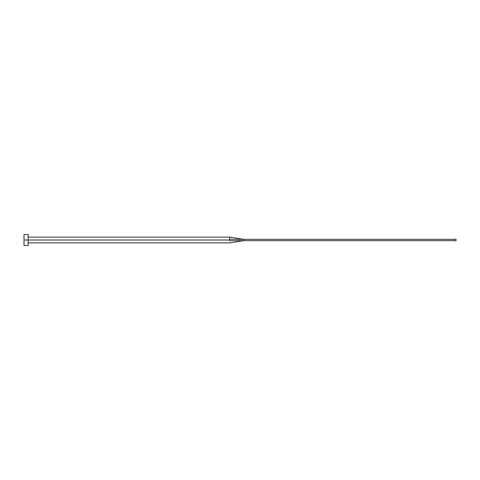 <?xml version="1.0" encoding="UTF-8"?>
<svg xmlns="http://www.w3.org/2000/svg" width="480" height="480" viewBox="0 0 480 480"><rect width="100%" height="100%" fill="white"/><g stroke="black" fill="none" stroke-linecap="round" stroke-linejoin="round"><path stroke-width="0.72" d="M24 245.484L24 234.516L24 240L229.716 240L229.716 240.732C229.716 243.39 229.716 243.39 229.716 240.732L229.716 240L24 240L24 245.484L28.116 245.484L28.116 234.516L28.116 245.484M229.716 239.268L229.716 237.12L229.716 239.268L243.426 239.316L229.716 239.268L229.716 240L229.716 239.268M229.716 240.732L243.426 240.684L243.426 239.316L456 239.316L243.426 239.316L243.426 240.684L229.716 240.732C229.716 243.39 229.716 243.39 229.716 240.732M243.426 240.684L456 240.684L243.426 240.684L229.716 242.88L28.116 242.88M456 239.316L456 240.684L456 239.316M24 234.516L28.116 234.516M28.116 237.12L229.716 237.12L243.426 239.316"/></g></svg>
